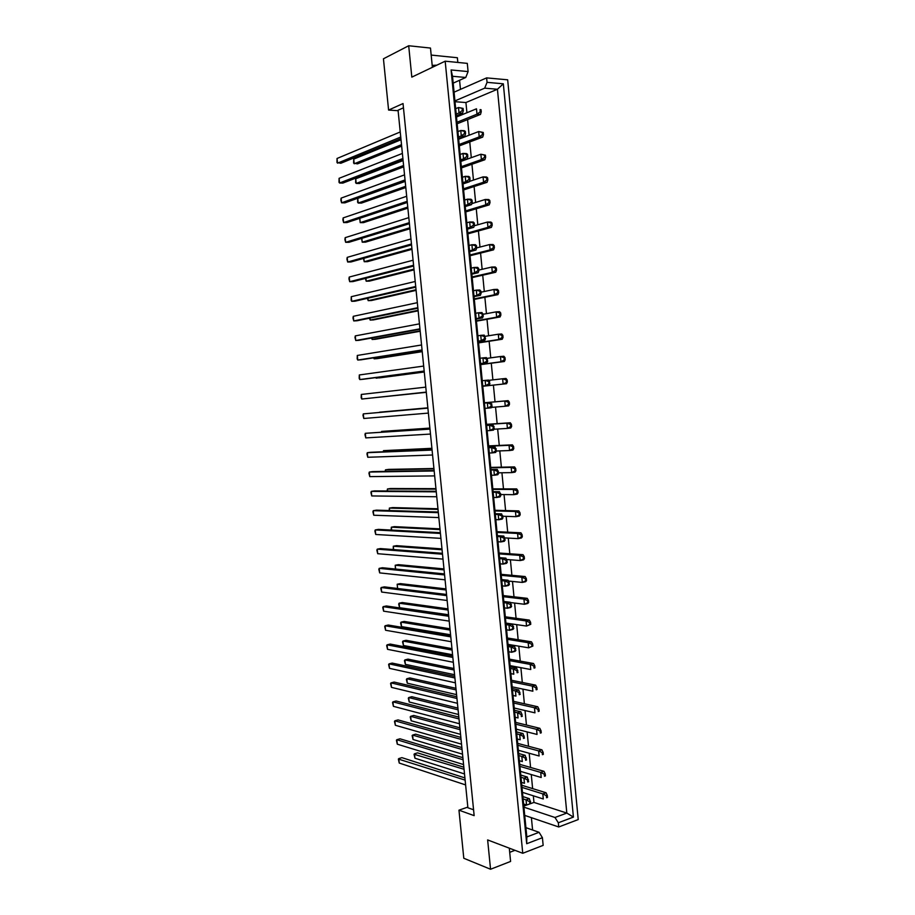 <?xml version="1.0" encoding="UTF-8"?>
<svg xmlns="http://www.w3.org/2000/svg" width="915" height="915" viewBox="0 0 915 915"><rect width="100%" height="100%" fill="white"/><g stroke="black" fill="none" stroke-linecap="round" stroke-linejoin="round"><path stroke-width="1.37" d="M432.189 65.411L436.844 65.171M403.469 107.81L398.059 110.212L467.897 807.773L473.57 809.775M432.383 67.31L430.485 48.06L408.696 45.75L383.442 58.8L388.589 110.063L403.035 103.544L474.153 815.642L458.964 810.175L463.791 858.259L490.554 869.25L510.593 861.438L509.289 848.159M408.696 45.75L411.819 77.135L445.182 61.191L522.751 853.283L487.638 839.924L490.554 869.25M431.171 55.072L457.374 57.736L457.832 62.437M459.57 80.268L460.462 89.373M454.927 100.924L484.687 88.16L487.055 82.35L503.33 83.803L573.419 817.084L558.322 822.779L558.722 826.977L578.223 819.565L507.676 79.811L486.62 77.889L454.069 92.175M531.398 817.667L532.599 830.019M523.803 806.069L533.971 802.421L533.331 795.81M532.633 788.581L531.26 774.548M530.574 767.433L529.19 753.251M528.515 746.24L527.12 731.92M526.445 725.012L525.038 710.543M524.387 703.738L522.957 689.121M522.305 682.43L520.875 667.664M520.235 661.087L518.782 646.173M518.153 639.699L516.689 624.636M516.071 618.265L514.596 603.054M513.99 596.809L512.491 581.437M511.897 575.295L510.387 559.786M509.804 553.758L508.271 538.089M507.699 532.164L506.167 516.357M505.595 510.547L504.051 494.58M503.49 488.873L501.923 472.758M501.386 467.176L499.796 450.901M499.27 445.422L497.669 428.998M497.154 423.645L495.541 407.061M495.026 401.811L493.402 385.112M492.899 379.874L491.275 363.221M490.749 357.845L489.136 341.284M488.61 335.771L487.009 319.301M486.46 313.651L484.859 297.272M484.298 291.496L482.72 275.209M482.148 269.296L480.569 253.112M479.975 247.061L478.419 230.969M477.813 224.781L476.257 208.78M475.64 202.455L474.096 186.546M473.467 180.083L471.934 164.277M471.294 157.677L469.761 141.962M469.109 135.226L467.588 119.613M466.925 112.728L465.929 102.537L455.007 101.714M481.244 111.847L481.038 109.697L480.066 109.628L480.272 111.779L481.244 111.847L480.489 114.421L457.157 123.765M483.452 134.597L483.234 132.458L482.262 132.401L482.468 134.551L483.452 134.597L482.685 137.101L459.319 145.862M485.636 157.311L485.43 155.161L484.458 155.127L484.664 157.266L485.636 157.311L484.87 159.736L461.469 167.914M487.832 179.969L487.626 177.83L486.654 177.807L486.86 179.946L487.832 179.969L487.055 182.325L463.619 189.931M490.017 202.592L489.811 200.454L488.839 200.442L489.045 202.581L490.017 202.592L489.228 204.869L465.769 211.914M492.201 225.17L491.996 223.043L491.023 223.031L491.229 225.17L492.201 225.17L491.401 227.378L467.908 233.84M494.375 247.702L494.169 245.575L493.208 245.586L493.414 247.713L494.375 247.702L493.574 249.829L470.047 255.743M496.548 270.188L496.342 268.072L495.381 268.095L495.587 270.222L496.548 270.188L495.747 272.247L472.186 277.588M498.721 292.64L498.515 290.524L497.554 290.558L497.76 292.674L498.721 292.64L497.909 294.63L474.313 299.399M500.882 315.046L500.677 312.93L499.716 312.987L499.922 315.103L500.882 315.046L500.07 316.956L476.441 321.176M503.044 337.406L502.838 335.302L501.878 335.359L502.083 337.475L503.044 337.406L502.221 339.248L478.568 342.908M505.194 359.732L505 357.628L504.039 357.696L504.245 359.812L505.194 359.732L504.371 361.505L480.684 364.605M507.356 382.012L506.521 383.705L482.8 386.256L503.124 384.037L507.356 382.012L507.15 379.908L506.201 380L506.395 382.104M484.412 402.772L508.157 400.644L509.3 402.143L508.351 402.245L508.546 404.35L509.495 404.247L509.3 402.143M486.517 424.343L510.296 422.776L511.439 424.343L510.49 424.457L510.696 426.55L511.645 426.436L511.439 424.343M488.621 445.891L512.434 444.862L513.578 446.497L512.64 446.623L512.835 448.716L513.784 448.59L513.578 446.497M490.726 467.393L514.562 466.913L515.717 468.617L514.779 468.755L514.973 470.848L515.923 470.699L515.717 468.617M492.819 488.862L516.689 488.919L517.856 490.692L516.906 490.84L517.112 492.922L518.05 492.773L517.856 490.692M494.912 510.284L518.805 510.89L519.983 512.72L519.045 512.88L519.24 514.962L520.178 514.802L519.983 512.72M497.005 531.672L520.932 532.816L522.099 534.703L521.173 534.886L521.367 536.968L522.305 536.785L522.099 534.703M499.087 553.015L523.048 554.696L524.226 556.652L523.288 556.846L523.494 558.916L524.421 558.733L524.226 556.652M501.168 574.323L525.153 576.542L526.342 578.566L525.404 578.772L525.61 580.831L526.537 580.636L526.342 578.566M503.25 595.585L527.269 598.341L528.458 600.434L527.52 600.64L527.726 602.711L528.653 602.493L528.458 600.434M505.32 616.813L529.373 620.107L530.563 622.257L529.636 622.486L529.831 624.545L530.757 624.316L530.563 622.257M507.39 638.007L531.466 641.827L532.667 644.034L531.741 644.274L531.935 646.333L532.862 646.093L532.667 644.034M509.449 659.155L533.559 663.512L534.772 665.777L533.845 666.029L534.04 668.087L534.966 667.836L534.772 665.777M511.519 680.268L535.652 685.152L536.865 687.485L535.938 687.748L536.144 689.796L537.059 689.533L536.865 687.485M513.578 701.348L537.745 706.746L538.958 709.148L538.043 709.422L538.237 711.47L539.152 711.184L538.958 709.148M515.625 722.381L539.827 728.306L541.051 730.765L540.125 731.051L540.33 733.098L541.245 732.812L541.051 730.765M517.684 743.38L541.909 749.831L543.133 752.347L542.218 752.645L542.412 754.692L543.327 754.383L543.133 752.347M519.731 764.345L543.979 771.311L545.214 773.884L544.299 774.204L544.494 776.24L545.409 775.92L545.214 773.884M521.767 785.264L546.061 792.745L547.296 795.387L546.381 795.718L546.575 797.743L547.49 797.423L547.296 795.387M467.828 807.099L458.964 810.175M542.412 837.705L526.697 843.721L451.095 69.963L468.091 71.576L465.769 77.478L452.513 76.277L526.823 836.951L539.084 832.307L542.412 837.705L543.155 845.369L522.751 853.283M445.182 61.191L467.302 63.375L468.091 71.576M514.951 850.321L509.701 852.334M487.055 82.35L486.62 77.889M398.116 110.715L388.589 110.063M525.919 827.663L539.084 832.307M453.188 83.139L465.769 77.478M465.929 102.537L497.44 89.247L484.687 88.16M533.971 802.421L566.82 813.069L497.44 89.247L503.33 83.803M523.906 807.156L554.982 817.484L566.82 813.069L573.419 817.084M558.722 826.977L524.718 815.391M558.322 822.779L554.982 817.484M526.697 843.721L526.823 836.951M451.095 69.963L452.513 76.277M464.511 773.953L414.953 758.215L414.038 754.246L464.042 769.286M414.953 758.215L414.506 753.8L417.56 752.862L463.836 767.227M546.575 797.743L547.49 797.423M546.381 795.718L542.801 793.9L546.061 792.745M522.465 792.356L543.293 798.978L542.801 793.9L521.985 787.392M465.609 784.91L399.237 763.053L398.357 759.05L465.129 780.106M399.237 763.053L398.78 758.604L401.902 757.643L464.912 777.922M530.574 801.357L529.648 801.7L529.842 803.747L530.78 803.416L529.373 798.681L526.056 799.859L529.648 801.7M529.842 803.747L530.78 803.416M523.609 804.011L526.548 804.983L526.056 799.859L523.106 798.898M522.877 796.588L529.373 798.681M462.532 754.177L413.042 739.503L412.127 735.58L412.596 735.077L462.064 749.499M413.042 739.503L412.596 735.077L415.662 734.173L461.869 747.544M544.494 776.24L545.409 775.92M544.299 774.204L540.719 772.42L543.979 771.311M520.406 771.334L541.211 777.498L540.719 772.42L519.926 766.358M463.573 764.563L397.304 744.181L396.424 740.212L396.835 739.72L463.093 759.747M397.304 744.181L396.835 739.72L399.958 738.794L462.887 757.689M528.458 779.637L527.532 779.957L527.726 782.016L528.664 781.696L527.269 777.018L523.94 778.15L527.532 779.957M527.726 782.016L528.664 781.696M521.493 782.382L524.432 783.286L523.94 778.15L520.99 777.258M520.772 775.062L527.269 777.018M460.542 734.368L411.132 720.768L410.217 716.891L410.675 716.331L460.073 729.678M411.132 720.768L410.675 716.331L413.752 715.461L459.89 727.837M542.412 754.692L543.327 754.383M542.218 752.645L538.638 750.895L541.909 749.831M518.359 750.266L539.129 755.984L538.638 750.895L517.867 745.29M456.574 694.634L407.289 683.196L406.386 679.399L406.832 678.747L456.105 689.933M407.289 683.196L406.832 678.747L409.92 677.946L455.933 688.309M538.237 711.47L539.152 711.184M538.043 709.422L534.463 707.73L537.745 706.746M514.23 708.027L534.955 712.842L534.463 707.73L513.738 703.029M452.582 654.774L403.435 645.498L402.543 641.804L402.977 641.038L452.113 650.062M403.435 645.498L402.977 641.038L406.077 640.306L451.964 648.655M534.04 668.087L534.966 667.836M533.845 666.029L530.265 664.404L533.559 663.512M510.09 665.628L530.757 669.528L530.265 664.404L509.598 660.607M448.579 614.777L399.569 607.686L398.688 604.072L399.112 603.202L448.098 610.042M399.569 607.686L399.112 603.202L402.223 602.539L447.984 608.864M529.831 624.545L526.548 626.066L530.757 624.316M529.636 622.486L526.056 620.919L529.373 620.107M505.926 623.081L526.548 626.066L526.056 620.919L505.435 618.037M461.526 744.181L395.349 725.275L394.479 721.352L394.891 720.803L461.046 739.366M395.349 725.275L394.891 720.803L398.025 719.911L460.851 737.41M526.342 757.883L525.404 758.18L525.61 760.251L526.548 759.93L525.153 755.321L521.813 756.408L525.404 758.18M525.61 760.251L526.548 759.93M519.377 760.708L522.316 761.555L521.813 756.408L518.874 755.584M518.668 753.514L525.153 755.321M457.443 703.303L391.448 687.359L390.591 683.528L390.991 682.876L456.951 698.465M391.448 687.359L390.991 682.876L394.136 682.064L456.779 696.75M522.088 714.226L521.15 714.512L521.356 716.582L522.293 716.296L520.909 711.79L517.558 712.796L521.15 714.512M521.356 716.582L522.293 716.296M515.134 717.246L518.062 717.955L517.558 712.796L514.63 712.099M514.447 710.28L520.909 711.79M453.337 662.288L387.537 649.33L386.679 645.59L387.079 644.835L452.845 657.439M387.537 649.33L387.079 644.835L390.236 644.08L452.696 655.952M517.821 670.409L516.884 670.672L517.089 672.742L518.027 672.491L516.655 668.11L513.292 669.025L516.884 670.672M517.089 672.742L518.027 672.491M510.867 673.623L513.795 674.195L513.292 669.025L510.364 668.465M510.204 666.875L516.655 668.11M449.208 621.125L383.614 611.174L382.767 607.514L383.145 606.656L448.727 616.252M383.614 611.174L383.145 606.656L386.313 605.97L448.602 615.006M513.544 626.432L512.594 626.672L512.8 628.754L513.75 628.514L512.389 624.247L509.003 625.082L512.594 626.672M512.8 628.754L509.506 630.275L512.892 629.44L513.75 628.514M506.59 629.829L509.506 630.275L509.003 625.082L506.087 624.648M505.949 623.321L512.389 624.247M458.564 714.512L409.211 701.988L408.307 698.156L408.753 697.55L458.095 709.823M409.211 701.988L408.753 697.55L411.83 696.715L457.923 708.096M540.33 733.098L541.245 732.812M540.125 731.051L536.545 729.335L539.827 728.306M516.289 729.163L537.048 734.436L536.545 729.335L515.808 724.177M454.572 674.721L405.368 664.359L404.464 660.619L404.91 659.909L454.103 670.009M405.368 664.359L404.91 659.909L407.999 659.132L453.954 668.499M536.144 689.796L537.059 689.533M535.938 687.748L532.358 686.09L535.652 685.152M512.16 686.845L532.862 691.202L532.358 686.09L511.668 681.835M450.58 634.793L401.502 626.603L400.621 622.955L401.045 622.143L450.111 630.069M401.502 626.603L401.045 622.143L404.156 621.434L449.974 628.777M531.935 646.333L528.653 647.82L532.862 646.093M531.741 644.274L528.161 642.685L531.466 641.827M508.008 644.377L528.653 647.82L528.161 642.685L507.516 639.345M397.545 588.482L397.179 584.25L446.097 589.981M397.613 588.494L397.179 584.25L400.29 583.61L445.982 588.917M527.726 602.711L524.444 604.266L527.761 603.488L528.653 602.493M527.52 600.64L523.94 599.108L527.269 598.341M510.398 602.539L524.444 604.266L523.94 599.108L503.353 596.694M459.49 723.765L393.404 706.334L392.535 702.457L392.947 701.851L458.998 718.938M393.404 706.334L392.947 701.851L396.081 701.004L458.815 717.097M524.215 736.072L523.277 736.369L523.483 738.428L524.421 738.131L523.037 733.578L519.686 734.619L523.277 736.369M523.483 738.428L524.421 738.131M517.25 739L520.189 739.778L519.686 734.619L516.746 733.864M516.563 731.909L523.037 733.578M455.384 682.819L389.504 668.362L388.635 664.576L389.035 663.867L454.904 677.969M389.504 668.362L389.035 663.867L392.18 663.089L454.744 676.368M519.96 692.346L519.022 692.609L519.217 694.679L520.166 694.416L518.794 689.967L515.431 690.928L519.022 692.609M519.217 694.679L520.166 694.416M512.995 695.457L515.934 696.098L515.431 690.928L512.491 690.299M512.331 688.595L518.794 689.967M451.278 641.724L385.581 630.263L384.723 626.569L385.112 625.757L450.786 636.863M385.581 630.263L385.112 625.757L388.28 625.037L450.649 635.49M515.683 648.449L514.745 648.689L514.939 650.771L515.888 650.519L514.527 646.196L511.153 647.065L514.745 648.689M514.939 650.771L511.657 652.258L515.031 651.377L515.888 650.519M508.729 651.755L511.657 652.258L511.153 647.065L508.225 646.573M508.088 645.121L514.527 646.196M447.149 600.492L381.647 592.051L380.8 588.437L381.178 587.521L446.657 595.608M381.647 592.051L381.178 587.521L384.357 586.87L446.543 594.476M511.394 604.38L510.444 604.598L510.65 606.691L511.599 606.462L510.25 602.264L506.853 603.042L510.444 604.598M510.65 606.691L507.356 608.258L510.753 607.457L511.599 606.462M504.44 607.88L507.356 608.258L506.853 603.042L503.936 602.688M503.822 601.475L510.25 602.264M445.079 579.813L379.679 572.893L378.833 569.324L379.21 568.352L444.587 574.929M379.679 572.893L379.21 568.352L382.39 567.746L444.484 573.911M509.243 582.283L508.294 582.489L508.5 584.582L509.449 584.376L508.1 580.236L504.703 580.968L508.294 582.489M508.5 584.582L505.206 586.183L508.603 585.44L509.449 584.376M502.301 585.875L505.206 586.183L504.703 580.968L501.786 580.682M501.683 579.595L508.1 580.236M440.927 538.363L375.722 534.474L374.887 531.009L375.253 529.934L440.435 533.456M375.722 534.474L375.253 529.934L378.444 529.385L440.355 532.679M504.931 537.974L503.971 538.157L504.176 540.25L505.137 540.067L503.799 536.053L500.379 536.693L503.971 538.157M504.176 540.25L500.894 541.932L504.302 541.28L505.137 540.067M497.989 541.76L500.894 541.932L500.379 536.693L497.474 536.533M497.394 535.71L503.799 536.053M436.764 496.754L371.753 495.941L370.93 492.567L371.284 491.378L436.272 491.835M371.753 495.941L371.284 491.378L374.487 490.909L436.215 491.298M500.597 493.482L499.636 493.643L499.842 495.747L500.802 495.587L499.476 491.698L496.044 492.247L499.636 493.643M499.842 495.747L496.559 497.508L499.99 496.937L500.802 495.587M493.665 497.474L496.559 497.508L496.044 492.247L493.151 492.224M493.094 491.652L499.476 491.698M442.997 559.111L377.701 553.701L376.866 550.178L377.232 549.16L442.517 554.204M377.701 553.701L377.232 549.16L380.423 548.577L442.425 553.312M507.093 560.152L506.132 560.346L506.338 562.439L507.299 562.245L505.949 558.161L502.541 558.848L506.132 560.346M506.338 562.439L503.056 564.075L506.464 563.377L507.299 562.245M500.139 563.834L503.056 564.075L502.541 558.848L499.636 558.63M499.544 557.67L505.949 558.161M438.845 517.581L373.743 515.225L372.92 511.805L373.274 510.673L438.354 512.663M373.743 515.225L373.274 510.673L376.465 510.158L438.285 512M502.77 515.751L501.809 515.923L502.015 518.027L502.976 517.856L501.637 513.887L498.218 514.493L501.809 515.923M502.015 518.027L498.721 519.743L502.152 519.125L502.976 517.856M495.827 519.629L498.721 519.743L498.218 514.493L495.312 514.402M495.244 513.704L501.637 513.887M434.671 475.903L369.774 476.624L368.951 473.295L369.305 472.06L434.179 470.962M369.774 476.624L369.305 472.06L372.508 471.614L434.133 470.55M498.423 471.179L497.463 471.328L497.669 473.432L498.629 473.295L497.314 469.452L493.871 469.955L497.463 471.328M497.669 473.432L494.386 475.228L497.817 474.713L498.629 473.295M491.492 475.262L494.386 475.228L493.871 469.955L490.978 470.013M490.932 469.567L497.314 469.452M395.417 569.038L395.234 565.253L444.084 569.885M395.623 569.061L395.234 565.253L398.357 564.647L443.981 568.924M525.61 580.831L522.328 582.432L525.656 581.7L526.537 580.636M525.404 578.772L521.825 577.262L525.153 576.542M508.557 581.048L522.328 582.432L521.825 577.262L501.26 575.318M391.128 530.06L391.346 527.177L440.046 529.591M391.643 530.082L391.346 527.177L394.479 526.64L439.978 528.859M521.367 536.968L518.084 538.626L521.436 537.986L522.305 536.785M521.173 534.886L517.581 533.445L520.932 532.816M504.886 537.906L518.084 538.626L517.581 533.445L497.074 532.427M387.137 490.989L387.445 488.976L435.998 489.159M387.651 490.989L387.445 488.976L390.591 488.507L435.952 488.656M517.112 492.922L513.83 494.672L517.192 494.111L518.05 492.773M516.906 490.84L513.326 489.468L516.689 488.919M500.699 494.546L513.83 494.672L513.326 489.468L492.865 489.388M393.278 549.56L393.29 546.232L442.071 549.755M393.633 549.583L393.29 546.232L396.424 545.66L441.979 548.909M523.494 558.916L520.212 560.552L523.54 559.866L524.421 558.733M523.288 556.846L519.709 555.371L523.048 554.696M506.716 559.5L520.212 560.552L519.709 555.371L499.167 553.884M389.127 510.536L389.39 508.088L438.022 509.392M389.641 510.559L389.39 508.088L392.535 507.585L437.965 508.774M519.24 514.962L515.957 516.666L519.308 516.071L520.178 514.802M519.045 512.88L515.454 511.474L518.805 510.89M502.815 516.243L515.957 516.666L515.454 511.474L494.969 510.925M385.135 471.397L385.49 469.818L433.973 468.892M385.65 471.385L385.49 469.818L388.635 469.384L433.927 468.503M514.973 470.848L511.702 472.62L515.065 472.117L515.923 470.699M514.779 468.755L511.188 467.405L514.562 466.913M498.584 472.803L511.702 472.62L511.188 467.405L490.76 467.805M431.914 448.304L383.522 450.649L431.937 448.59M383.191 451.77L383.522 450.649L383.637 451.758M512.835 448.716L509.563 450.535L512.938 450.077L513.784 448.59M512.64 446.623L509.049 445.319L512.434 444.862M496.41 451.026L509.563 450.535L509.049 445.319L488.656 446.177M427.854 407.827L379.599 412.185L427.865 407.873M508.546 404.35L505.274 406.237L508.66 405.871L509.495 404.247M508.351 402.245L504.76 400.999L508.157 400.644M491.481 407.404L505.274 406.237L504.76 400.999L484.412 402.817M424.274 372.005L379.302 377.906L375.825 377.598M424.251 371.856L376.122 378.169L376.054 377.563M504.371 361.505L500.963 361.78L504.245 359.812M505 357.628L503.868 356.244L500.459 356.518L504.039 357.696M480.661 364.445L500.963 361.78L500.459 356.518L486.997 358.36M420.191 331.253L375.356 339.282L372.165 339.476L371.501 338.047M420.157 330.875L372.165 339.476L372.005 337.955M500.07 316.956L496.651 317.15L499.922 315.103M500.677 312.93L499.556 311.695L496.136 311.866L499.716 312.987M476.406 320.776L496.651 317.15L496.136 311.866L483.154 314.268M416.096 290.364L371.399 300.532L368.196 300.658L367.441 298.324M416.039 289.746L368.196 300.658L367.944 298.21M495.747 272.247L492.304 272.338L495.587 270.222M496.342 268.072L495.232 266.963L491.801 267.043L495.381 268.095M472.117 276.948L492.304 272.338L491.801 267.043L478.842 270.074M411.99 249.326L367.441 261.656L364.216 261.713L363.507 258.43M411.91 248.48L364.216 261.713L363.873 258.327M491.401 227.378L487.958 227.366L491.229 225.17M491.996 223.043L490.897 222.059L487.443 222.048L491.023 223.031M467.828 232.959L487.958 227.366L487.443 222.048L474.256 225.788M407.873 208.151L363.449 222.642L360.224 222.631L359.698 218.33M407.758 207.065L360.224 222.631L359.778 218.308M487.055 182.325L483.589 182.222L486.86 179.946M487.626 177.83L486.54 176.995L483.063 176.881L486.654 177.807M463.505 188.799L483.589 182.222L483.063 176.881L469.406 181.433M403.732 166.839L359.458 183.515L356.221 183.423L355.615 182.68L355.741 178.791L403.103 160.583M403.595 165.501L356.221 183.423L355.741 178.791M482.685 137.101L479.197 136.907L482.468 134.551M483.234 132.458L478.682 131.543L482.262 132.401M459.181 144.478L479.197 136.907L478.682 131.543L458.667 139.24M432.578 455.007L367.784 457.271L366.961 453.989L367.304 452.696L432.086 450.066M367.784 457.271L367.304 452.696L370.529 452.296L432.052 449.768M496.25 448.83L495.29 448.968L495.495 451.072L496.456 450.946L495.141 447.172L491.687 447.629L495.29 448.968M495.495 451.072L492.201 452.914L495.656 452.445L496.456 450.946M489.319 453.017L492.201 452.914L491.687 447.629L488.804 447.744M488.77 447.435L495.141 447.172M428.38 413.1L363.793 418.487L362.981 415.296L363.312 413.889L427.888 408.136M363.793 418.487L363.312 413.889L427.888 408.09M491.893 404.007L490.92 404.11L491.126 406.237L492.098 406.134L490.783 402.474L487.318 402.84L490.92 404.11M491.126 406.237L487.844 408.147L491.298 407.77L492.098 406.134M484.961 408.387L487.844 408.147L487.318 402.84L484.447 403.103M484.435 403.046L490.783 402.474M424.194 371.204L363.026 379.29L359.789 379.565L359.172 378.307L359.309 374.956L423.679 366.069M424.171 371.044L359.789 379.565L359.309 374.956M487.501 359.012L486.528 359.092L486.734 361.219L487.718 361.139L486.414 357.616L482.937 357.891L486.528 359.092M486.734 361.219L483.452 363.209L486.929 362.923L487.718 361.139M480.581 363.587L483.452 363.209L482.937 357.891L480.066 358.28M486.929 362.923L480.604 363.758M419.996 329.251L359.023 340.311L355.763 340.517L354.974 337.509L355.294 335.897L419.447 323.853M419.951 328.84L355.763 340.517L355.294 335.897M483.109 313.845L482.125 313.891L482.342 316.03L483.314 315.972L482.033 312.575L478.534 312.758L482.125 313.891M482.342 316.03L479.06 318.1L482.548 317.905L483.314 315.972M476.189 318.614L479.06 318.1L478.534 312.758L475.674 313.296M482.548 317.905L476.235 319.049M415.776 287.15L354.997 301.195L351.737 301.332L351.143 300.269L351.257 296.7L415.204 281.477M415.707 286.486L351.737 301.332L351.257 296.7M478.694 268.495L477.71 268.518L477.916 270.668L478.9 270.646L478.694 268.495L477.63 267.374L474.119 267.454L477.71 268.518M477.916 270.668L474.633 272.819L478.145 272.716L478.9 270.646M471.785 273.482L474.633 272.819L474.119 267.454L471.259 268.129M478.145 272.716L471.854 274.18M411.544 244.888L350.971 261.964L347.689 262.022L346.922 259.208L347.208 257.367L410.949 238.952M411.453 243.985L347.689 262.022L347.208 257.367M474.256 222.974L473.272 222.974L473.478 225.124L474.473 225.136L474.256 222.974L473.204 221.99L469.681 221.979L473.272 222.974M473.478 225.124L470.207 227.355L473.73 227.355L474.473 225.136M467.359 228.167L470.207 227.355L469.681 221.979L466.833 222.803M473.73 227.355L467.451 229.127M407.301 202.478L346.922 222.585L343.628 222.574L342.873 219.863L343.148 217.907L406.683 196.268M407.186 201.323L343.628 222.574L343.148 217.907M469.807 177.281L468.823 177.247L469.029 179.42L470.024 179.443L469.807 177.281L468.766 176.435L465.22 176.321L468.823 177.247M469.029 179.42L465.746 181.719L469.292 181.822L470.024 179.443M462.91 182.68L465.746 181.719L465.22 176.321L462.384 177.293M469.292 181.822L463.036 183.915M403.035 159.908L342.862 183.092L339.557 183L338.996 182.257L339.076 178.322L402.394 153.434M402.897 158.501L339.557 183L339.076 178.322M465.346 131.405L464.351 131.348L464.557 133.521L465.552 133.579L465.346 131.405L464.317 130.696L460.748 130.49L464.351 131.348M464.557 133.521L461.286 135.912L464.843 136.118L465.552 133.579M458.449 137.01L461.286 135.912L460.748 130.49L457.923 131.6M464.843 136.118L458.598 138.52M429.89 428.083L381.566 431.434L429.901 428.254M381.372 432.109L381.566 431.434L381.624 432.086M510.696 426.55L507.413 428.414L510.799 427.991L511.645 426.436M510.49 424.457L506.91 423.176L510.296 422.776M493.94 429.226L507.413 428.414L506.91 423.176L486.54 424.514M426.31 392.329L378.021 397.327M426.299 392.283L378.078 397.327M506.521 383.705L503.124 384.037L502.61 378.776L506.006 378.467L507.15 379.908M506.201 380L502.61 378.776L488.804 380.343M422.238 351.646L377.335 358.611L374.144 358.84L373.606 357.845M422.204 351.383L374.144 358.84L374.029 357.776M502.221 339.248L498.812 339.488L502.083 337.475M502.838 335.302L501.706 333.986L498.298 334.215L501.878 335.359M478.534 342.633L498.812 339.488L498.298 334.215L485.202 336.32M418.144 310.825L373.377 319.918L370.186 320.09L369.477 318.203M418.098 310.322L370.186 320.09L369.98 318.1M497.909 294.63L494.477 294.767L497.76 292.674M498.515 290.524L497.394 289.346L493.963 289.472L497.554 290.558M474.267 298.885L494.477 294.767L493.963 289.472L481.004 292.194M414.049 269.868L369.42 281.111L366.206 281.202L365.405 278.412M413.969 269.124L366.206 281.202L365.909 278.286M493.574 249.829L490.131 249.875L493.414 247.713M494.169 245.575L493.059 244.534L489.616 244.568L493.208 245.586M469.978 254.976L490.131 249.875L489.616 244.568L476.692 247.908L476.475 245.758L475.491 245.769L475.697 247.919L476.692 247.908L475.937 250.058L472.426 250.104L475.697 247.919M409.931 228.761L365.451 242.166L362.226 242.189L361.608 238.403M409.829 227.789L362.226 242.189L361.825 238.335M489.228 204.869L485.774 204.823L489.045 202.581M489.811 200.454L488.713 199.55L485.259 199.481L488.839 200.442M465.666 210.896L485.774 204.823L485.259 199.481L471.831 203.633M405.803 187.518L361.459 203.096L358.223 203.05L357.616 202.249L357.754 198.418L405.185 181.399M405.677 186.305L358.223 203.05L357.754 198.418M484.87 159.736L481.393 159.587L484.664 157.266M485.43 155.161L480.878 154.235L484.458 155.127M461.343 166.667L481.393 159.587L480.878 154.235L460.84 161.429M401.662 146.126L357.456 163.888L353.613 163.076L353.739 159.13L401.022 139.743M401.513 144.673L354.208 163.774L353.739 159.13M480.489 114.421L477.001 114.181L480.272 111.779M481.038 109.697L480.066 109.628M457.008 122.255L477.001 114.181L476.475 108.805L456.494 117.006M430.485 434.065L365.783 437.896L364.971 434.659L365.314 433.31L429.993 429.124M365.783 437.896L365.314 433.31L429.97 428.941M494.077 426.436L493.105 426.562L493.311 428.678L494.283 428.563L492.968 424.846L489.514 425.258L493.105 426.562M493.311 428.678L490.028 430.553L493.482 430.119L494.283 428.563M487.135 430.725L490.028 430.553L489.514 425.258L486.62 425.452M486.608 425.258L492.968 424.846M426.287 392.135L361.791 399.043L361.173 397.728L361.311 394.445L425.784 387.125M426.287 392.089L361.791 399.043L361.311 394.445M489.697 381.532L488.724 381.624L488.93 383.751L489.902 383.66L488.599 380.068L485.133 380.388L488.724 381.624M488.93 383.751L485.648 385.695L489.113 385.364L489.902 383.66M482.777 386.004L485.648 385.695L485.133 380.388L482.251 380.72M489.113 385.364L482.777 386.05M422.09 350.251L361.025 359.812L357.776 360.053L357.17 358.84L357.308 355.443L421.563 344.978M422.067 349.965L357.776 360.053L357.308 355.443M485.305 336.446L484.332 336.514L484.538 338.642L485.522 338.584L484.229 335.119L480.741 335.348L484.332 336.514M484.538 338.642L481.256 340.677L484.744 340.437L485.522 338.584M478.385 341.123L481.256 340.677L480.741 335.348L477.87 335.816M484.744 340.437L478.419 341.432M417.881 308.218L357.01 320.765L353.75 320.936L352.973 317.985L353.281 316.316L417.332 302.682M417.835 307.68L353.75 320.936L353.281 316.316M480.901 291.187L479.918 291.222L480.135 293.372L481.107 293.326L480.901 291.187L479.826 289.998L476.326 290.124L479.918 291.222M480.135 293.372L476.852 295.476L480.352 295.339L481.107 293.326M473.993 296.071L476.852 295.476L476.326 290.124L473.467 290.741M480.352 295.339L474.039 296.632M413.66 266.036L352.984 281.591L349.713 281.694L348.935 278.835L349.233 277.051L413.077 260.226M413.58 265.247L349.713 281.694L349.233 277.051M476.475 245.758L475.411 244.705L471.9 244.74L475.491 245.769M469.567 250.847L472.426 250.104L471.9 244.74L469.052 245.494M475.937 250.058L469.647 251.671M409.428 223.695L348.947 242.292L345.664 242.315L344.898 239.547L345.184 237.66L408.811 217.633M409.325 222.665L345.664 242.315L345.184 237.66M472.037 200.156L471.042 200.133L471.259 202.295L472.243 202.306L472.037 200.156L470.985 199.23L467.451 199.173L471.042 200.133M471.259 202.295L467.977 204.56L471.511 204.617L472.243 202.306M465.129 205.44L467.977 204.56L467.451 199.173L464.614 200.065M471.511 204.617L465.243 206.538M405.173 181.216L344.898 202.856L341.592 202.81L340.838 200.145L341.112 198.132L404.533 174.868M405.048 179.923L341.592 202.81L341.112 198.132M467.576 154.372L466.581 154.326L466.799 156.488L467.794 156.534L467.576 154.372L466.547 153.594L462.99 153.434L466.581 154.326M466.799 156.488L463.516 158.844L467.062 158.993L467.794 156.534M460.68 159.862L463.516 158.844L462.99 153.434L460.154 154.475M467.062 158.993L460.817 161.234M400.907 138.577L340.826 163.282L336.96 162.47L337.04 158.478L400.244 131.954M400.747 137.033L337.521 163.167L337.04 158.478M463.104 108.405L462.109 108.336L462.315 110.509L463.322 110.589L463.104 108.405L458.507 107.513L462.109 108.336M462.315 110.509L459.044 112.945L462.601 113.185L463.322 110.589M456.219 114.112L459.044 112.945L458.507 107.513L455.681 108.702M462.601 113.185L456.379 115.759"/></g></svg>
